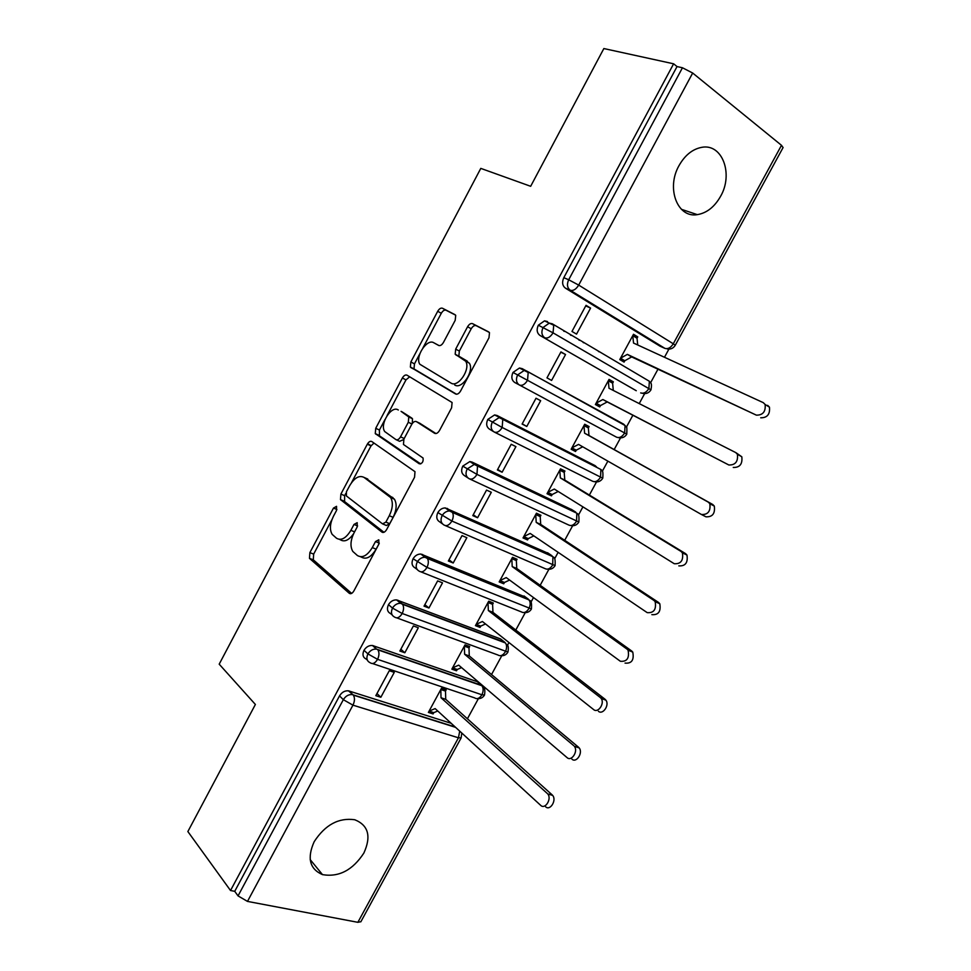 <?xml version="1.0" encoding="UTF-8"?>
<svg xmlns="http://www.w3.org/2000/svg" width="971" height="971" viewBox="0 0 971 971"><rect width="100%" height="100%" fill="white"/><g stroke="black" fill="none" stroke-linecap="round" stroke-linejoin="round"><path stroke-width="1.46" d="M336.549 506.328L333.478 508.076L309.87 552.633L309.482 558.361L349.257 593.281C350.786 594.24 352.339 593.451 353.893 590.914L378.824 544.221L378.799 539.803L375.498 541.563L372.281 547.608C367.269 555.74 362.292 558.374 357.377 555.509L352.801 551.419C350.033 546.552 350.434 540.374 354.027 532.897L357.182 526.962L357.194 522.689L354.002 524.437L350.871 530.348C345.992 538.31 341.197 540.944 336.488 538.213L332.155 534.353C329.485 529.668 329.922 523.648 333.429 516.293L336.512 510.491L336.549 506.328M720.518 196.433C714.474 206.993 706.742 213.062 697.324 214.64C677.612 218.305 665.9 188.386 679.032 165.58C684.895 155.275 692.384 149.206 701.499 147.386C722.266 143.028 733.7 174.027 720.518 196.433M363.87 853.048C352.679 870.198 338.891 877.396 322.493 874.628C309.64 869.033 306.872 858.048 314.191 841.675C325.188 824.78 338.721 817.473 354.779 819.755C368.397 825.253 371.432 836.347 363.87 853.048M455.193 320.345L455.727 315.381L454.998 314.665L442.436 308.232C440.81 307.734 439.232 308.754 437.703 311.29L410.854 361.977L410.357 367.05L455.581 393.971C457.305 394.627 458.967 393.643 460.582 391.01L488.971 337.811L489.493 332.725L488.68 331.912L472.537 323.646C470.826 323.112 469.175 324.144 467.585 326.754L455.69 349.111L455.181 354.221L465.667 361.224C470.911 369.016 458.069 388.06 450.993 383.072L419.836 364.246C414.763 357.012 426.924 338.248 433.794 342.763L438.661 345.445C440.3 346.004 441.902 345.008 443.456 342.435L455.193 320.345M230.528 890.516L673.619 63.807L603.853 48.55L530.664 186.298L480.791 168.384L219.191 664.176L255.385 704.461L187.864 831.552L230.528 890.516L234.727 891.329L238.041 895.893L343.333 699.69L339.534 695.891L234.727 891.329M371.808 441.538C370.303 440.846 368.798 441.732 367.305 444.208L340.894 494.081L340.469 499.592L381.906 532.096C383.496 532.958 385.074 532.108 386.652 529.547L414.556 477.259L414.993 471.675L371.808 441.538M375.728 428.296L402.358 378.022C403.875 375.522 405.405 374.563 406.97 375.158L452.085 402.504L451.6 407.844L439.535 430.444C437.933 433.066 436.282 434.013 434.607 433.297L416.45 421.645C414.823 420.965 413.245 421.9 411.692 424.448L403.912 439.062L403.463 444.475L423.065 458.033C423.502 461.759 422.264 463.689 419.326 463.835L375.267 433.588L375.728 428.296L379.418 430.032L385.05 419.411M371.14 445.653L367.584 443.723M570.45 335.056L571.142 335.396M360.896 921.685L357.862 922.316L247.484 901.404L238.041 895.893M673.619 63.807L677.03 66.562L682.455 67.764L692.675 73.031L781.485 145.31L783.063 147.592M668.91 349.123L664.48 357.267M657.913 369.308L650.57 382.78M644.647 393.631L639.221 403.596M632.861 415.26L626.392 427.131M620.518 437.909L614.17 449.561M607.858 461.128L602.348 471.226M596.51 481.944L589.361 495.064M582.928 506.862L578.449 515.091M572.635 525.748L564.697 540.313M558.131 552.341L554.672 558.701M548.882 569.322L540.167 585.307M533.48 597.566L531.028 602.069M525.25 612.677L515.783 630.045M508.974 642.535L507.517 645.193M501.752 655.789L491.532 674.542M484.602 687.25L484.141 688.087M478.363 698.683L467.415 718.783M433.102 713.928L433.806 712.641L429.085 711.124L435.142 708.599L540.689 805.36C545.132 809.911 552.038 798.781 547.753 793.962L552.159 794.873L445.725 699.314L445.507 691.097L446.199 689.798L441.514 688.221L428.381 712.423L433.102 713.928L430.602 711.609M380.85 697.263L375.826 695.673L389.274 670.706L394.262 672.381L380.85 697.263L376.966 693.549M677.03 66.562L563.811 277.67L568.69 279.769L682.455 67.764M565.389 288.132L659.989 346.161L664.941 348.395L570.244 290.268L565.389 288.132C562.343 285.705 561.821 282.209 563.811 277.67M339.534 695.891C341.853 692.202 344.839 690.515 348.516 690.842L451.187 723.31M660.923 346.586L659.989 346.161M636.272 390.718L539.997 335.456C536.914 333.126 536.356 329.703 538.322 325.2L544.513 320.855L547.474 321.522M539.997 335.456L635.847 390.5M637.765 336.888L633.505 334.279L619.777 359.573L624.074 362.098L624.802 360.751L631.672 356.927L756.373 415.151C762.89 415.212 765.803 411.655 765.136 404.494L763.279 402.649L633.529 343.054L632.764 335.638L637.025 338.236L637.765 336.888L633.201 334.825M590.586 308.086L586.047 305.319L571.98 331.439L576.543 334.121L590.586 308.086L585.731 305.914M514.751 382.489C511.62 380.268 511.037 376.918 512.991 372.451L519.473 368.021L522.18 368.64L623.661 424.157L626.101 426.682C626.829 425.504 627.048 427.993 626.781 434.146L624.656 432.981L625.069 425.516L526.828 371.104L524.122 370.497L517.616 374.94L624.656 432.981C622.18 436.865 619.474 438.273 616.561 437.193L514.751 382.489M618.903 421.62L620.348 422.919M613.356 381.858L609.035 379.382L595.393 404.531L599.738 406.922L600.466 405.587L607.227 401.933L728.833 464.988C735.363 465.158 738.215 461.589 737.402 454.27L735.702 452.559L608.999 388.254L608.307 380.729L612.616 383.193L613.356 381.858L608.902 379.625M565.547 354.524L560.959 351.903L546.976 377.877L551.601 380.426L565.547 354.524L560.813 352.182M493.474 431.573L489.651 429.255C486.471 427.143 485.852 423.854 487.794 419.423L494.591 414.933L497.031 415.491L595.357 465.777M596.194 466.505L596.825 467.415M576.264 450.18L571.87 447.91L578.522 444.402L701.463 514.509C708.005 514.788 710.796 511.195 709.825 503.731L708.284 502.153L712.763 504.507L588.984 435.518L588.353 427.908L589.081 426.572L584.7 424.242L571.142 449.245L575.548 451.503L576.264 450.18L582.709 446.794M540.665 400.707L536.016 398.231L522.107 424.048L526.792 426.463L540.665 400.707M467.84 477.853L464.684 475.766C461.48 473.739 460.824 470.534 462.754 466.129L469.867 461.565L472.04 462.075L572.004 509.775M572.902 510.782L573.303 511.547M552.196 494.518L547.741 492.382L554.295 489.044L674.25 563.726C680.829 564.115 683.548 560.498 682.419 552.875L681.035 551.443L685.587 553.64L564.782 480.087L564.212 472.379L564.94 471.044L560.51 468.835L547.025 493.717L551.479 495.841L552.196 494.518L558.204 491.472M515.917 446.636L511.207 444.281L497.383 469.964L502.116 472.234L515.917 446.636M442.4 523.83L439.875 521.997C436.622 520.068 435.943 516.936 437.848 512.567C439.766 509.508 442.254 507.967 445.288 507.942L548.761 553.567M549.574 554.708L549.853 555.363M528.26 538.626L523.745 536.611L530.202 533.431L647.208 612.64C653.811 613.15 656.469 609.497 655.17 601.692L653.956 600.442L658.569 602.469L540.701 524.413L540.216 516.596L540.932 515.273L536.453 513.198L523.029 537.934L527.544 539.937L528.26 538.626L533.832 535.895M491.314 492.285L486.544 490.088L472.792 515.613L477.586 517.749L491.314 492.285M417.166 569.516L415.2 567.962C411.91 566.142 411.206 563.071 413.088 558.738C415.103 555.558 417.7 554.004 420.88 554.053L525.59 597.129M504.459 582.479L499.895 580.597L506.231 577.587L620.335 661.263C626.963 661.87 629.548 658.18 628.079 650.218L627.048 649.138L631.72 651.019L516.766 568.496L516.341 560.583L517.058 559.26L512.518 557.318L499.179 581.92L503.743 583.789L504.459 582.479L509.593 580.051M466.845 537.691L462.026 535.616L448.347 561.007L453.202 563.01L466.845 537.691M392.126 614.922L390.67 613.672C387.332 611.948 386.604 608.938 388.473 604.642C390.585 601.34 393.304 599.762 396.605 599.908L500.575 638.942L502.517 640.484M480.779 626.101L476.154 624.353L482.405 621.501L593.633 709.583C598.063 713.576 605.006 703.295 601.146 698.428L600.296 697.53L605.042 699.254L492.952 612.349L492.6 604.326L493.304 603.015L488.716 601.195L475.45 625.652L480.062 627.412L480.779 626.101L485.512 623.952M442.509 582.843L437.642 580.901L424.036 606.147L428.951 608.016L442.509 582.843M367.305 660.062L366.285 659.115C362.899 657.488 362.134 654.551 363.991 650.279C366.225 646.856 369.053 645.266 372.488 645.497L477.295 681.715L479.528 683.608M457.232 669.492L452.559 667.854L458.7 665.159L567.076 757.623C571.518 761.883 578.449 751.19 574.371 746.347L578.522 747.209L469.272 655.947L468.981 647.827L469.697 646.528L465.048 644.829L451.855 669.153L456.528 670.791L457.232 669.492L461.565 667.599M418.319 627.727L413.391 625.931L399.87 651.031L404.834 652.767L418.319 627.727M363.991 650.279L367.912 653.896L377.573 659.345L481.919 694.787L484.553 694.945M456.528 670.791L453.506 668.182M404.834 652.767L400.841 649.223M480.062 627.412L476.312 624.402M428.951 608.016L424.849 604.642M503.743 583.789L499.762 580.84M453.202 563.01L448.99 559.818M527.544 539.937L523.466 537.145M477.586 517.749L473.265 514.739M551.479 495.841L547.292 493.207M502.116 472.234L497.686 469.406M575.548 451.503L571.251 449.027M526.792 426.463L522.24 423.817M599.168 351.805L598.464 351.466M388.473 604.642L392.502 608.077L402.2 613.502L507.93 652.063M413.088 558.738L426.985 567.404L531.453 608.951M437.848 512.567L451.903 521.039L555.084 565.608M462.754 466.129L476.967 474.394L578.862 522.022C577.029 524.983 574.383 526.148 570.887 525.566M487.794 419.423L502.177 427.483L602.76 478.205C600.879 481.228 598.148 482.393 594.555 481.713M512.991 372.451L517.616 374.94C515.65 379.418 516.232 382.78 519.364 385.014C522.228 386.033 524.947 384.455 527.532 380.304L528.188 372.476L519.473 368.021M538.322 325.2L553.045 332.847L650.946 389.844M339.449 539.39L340.299 539.73C344.438 542.328 348.88 540.325 353.602 533.722M360.593 556.771L361.224 557.026C366.152 559.891 371.116 557.269 376.129 549.149L372.281 547.608M379.139 543.505L376.129 549.149M331.961 519.594L313.669 554.101L313.293 559.818L351.623 593.39M345.846 493.389L344.632 495.671L344.596 501.57L383.946 532.278M373.993 443.055L371.007 445.907L351.538 482.648M346.416 491.799L346.38 495.95L382.562 523.891L385.875 522.107L389.286 515.71C392.806 508.403 393.267 502.347 390.645 497.553L364.028 477.404C359.221 475.013 354.427 477.768 349.669 485.67L346.416 491.799M383.157 524.146L386.397 525.493L389.711 523.709L385.875 522.107M365.715 478.145L394.444 499.203C397.066 503.998 396.629 510.042 393.109 517.337L389.711 523.709M387.101 415.539L405.999 379.867L402.358 378.022M409.689 376.784L405.999 379.867M435.943 433.552L419.8 423.271M420.698 463.932L379.455 435.821L375.753 434.098M398.292 410.005C391.507 404.895 379.345 424.303 384.734 431.561L395.889 439.572C397.455 440.276 399.02 439.365 400.562 436.829L408.305 422.264L408.791 416.96L401.072 411.352M396.338 439.79L399.603 441.32L403.669 439.572M412.299 423.477L412.493 418.744L408.208 416.365M401.982 411.789L411.922 418.161M379.418 430.032L379.455 435.821M433.794 342.763L439.038 345.591M454.683 384.977C461.771 389.966 474.588 370.971 469.333 363.19L463.689 359.234M489.263 332.385L476.178 325.673C474.455 325.139 472.792 326.171 471.214 328.768L459.344 351.077L458.834 356.175L467.367 361.2M419.836 353.76L414.483 363.858L413.986 368.919L456.504 394.226M455.533 315.102L446.029 310.235C444.39 309.737 442.812 310.744 441.295 313.281L422.955 347.873M552.159 794.873L552.645 795.395C556.929 800.201 550.035 811.295 545.593 806.743M547.268 793.453L441.016 697.761L440.81 689.519L445.507 691.097L442.74 688.633M433.806 712.641L437.751 710.99M445.725 699.314L441.016 697.761M578.522 747.209L579.189 747.925C583.268 752.756 576.361 763.412 571.907 759.152M573.703 745.631L464.624 654.272L464.344 646.128L468.981 647.827L465.607 645.035M430.954 614.522L431.913 615.323M469.272 655.947L464.624 654.272M605.042 699.254L605.892 700.164C609.764 705.007 602.833 715.251 598.391 711.27M600.296 697.53L488.352 610.541L488.012 602.505L492.6 604.326L488.656 601.304M492.952 612.349L488.352 610.541M631.72 651.019L632.764 652.099C634.245 660.049 631.672 663.715 625.045 663.096M627.048 649.138L512.215 566.579L511.802 558.641L516.341 560.583L512.3 557.718M516.766 568.496L512.215 566.579M658.569 602.469L659.782 603.731C661.093 611.512 658.447 615.153 651.844 614.643M653.956 600.442L536.21 522.362L535.725 514.533L540.216 516.596L536.077 513.89M540.701 524.413L536.21 522.362M685.587 553.64L686.97 555.06C688.099 562.682 685.392 566.287 678.814 565.875M681.035 551.443L560.34 477.902L559.782 470.17L564.212 472.379L559.976 469.818M564.782 480.087L560.34 477.902M712.763 504.507L714.304 506.085C715.287 513.538 712.496 517.118 705.953 516.815L701.742 514.654M708.284 502.153L584.603 433.2L583.972 425.577L588.353 427.908L584.008 425.516M588.984 435.518L584.603 433.2M736.018 452.741L741.808 456.783C742.633 464.077 739.781 467.634 733.251 467.452M596.073 403.268L600.466 405.587L596.121 403.183L602.882 399.518L728.833 464.988M613.296 390.439L612.616 383.193M607.227 401.933L602.882 399.518M767.612 405.332L769.469 407.177C770.149 414.314 767.236 417.858 760.718 417.797M620.311 358.602L624.802 360.751L620.518 358.214L627.375 354.379L756.373 415.151M579.566 340.323L578.862 339.984M583.122 342.472L583.814 342.812M637.729 344.984L637.025 338.236M564.406 331.439L563.738 331.135M631.672 356.927L627.375 354.379M336.925 509.508L333.478 508.076M379.273 543.105L375.498 541.563M357.607 525.918L354.002 524.437M357.862 922.316L458.458 737.802L352.946 705.152L247.484 901.404M455.593 727.352L353.31 695.115C354.961 697.773 354.84 701.123 352.946 705.152L343.333 699.69C345.664 695.976 348.662 694.289 352.339 694.605L455.205 726.988M461.164 737.826L458.458 737.802L459.708 731.127M692.675 73.031L578.692 285.098L673.279 343.783L781.485 145.31M568.69 279.769L578.692 285.098C576.07 289.334 573.254 291.057 570.244 290.268C567.198 287.829 566.676 284.321 568.69 279.769M664.941 348.395C667.987 349.269 670.767 347.739 673.279 343.783L675.258 345.263L783.112 147.495M349.172 691L353.31 695.115L348.516 690.842M373.459 645.739L376.432 649.089C372.985 648.859 370.145 650.461 367.912 653.896C366.043 658.18 366.807 661.13 370.194 662.756C372.646 664.431 375.109 663.29 377.573 659.345C379.297 655.522 379.406 652.354 377.865 649.842L481.907 685.732C483.546 688.172 483.546 691.182 481.919 694.787C479.553 698.477 477.089 699.496 474.54 697.846L372.561 663.557M372.488 645.497L376.432 649.089L481.422 685.235L477.295 681.715M397.892 600.212L402.564 604.29L400.659 603.307C397.345 603.173 394.627 604.763 392.502 608.077C390.621 612.385 391.349 615.408 394.699 617.131C397.224 618.697 399.724 617.483 402.2 613.502C403.887 609.824 404.009 606.754 402.564 604.29L505.454 642.96C506.996 645.339 506.971 648.264 505.381 651.735C503.002 655.461 500.502 656.554 497.892 654.988L396.702 617.859M396.605 599.908L400.659 603.307L504.811 642.304L500.575 638.942M422.458 554.429L427.41 558.483L425.043 557.281C421.863 557.233 419.266 558.798 417.239 561.991C415.333 566.336 416.037 569.419 419.338 571.239C421.936 572.696 424.473 571.421 426.985 567.404C428.624 563.848 428.757 560.874 427.41 558.483L529.122 599.957C530.579 602.287 530.53 605.115 528.977 608.465C526.573 612.216 524.037 613.369 521.366 611.9L420.965 571.883M420.88 554.053L425.043 557.281L528.321 599.143L523.988 595.951M447.182 508.379L452.389 512.397L449.585 510.977C446.526 511.013 444.038 512.567 442.108 515.625C440.191 520.007 440.87 523.163 444.135 525.08C446.794 526.44 449.379 525.08 451.903 521.039C453.493 517.604 453.663 514.727 452.389 512.397L552.924 556.711L552.705 564.952C550.278 568.739 547.705 569.953 544.974 568.581L445.361 525.614M445.288 507.942L449.585 510.977L551.965 555.752L547.523 552.717M472.04 462.075L477.514 466.031L474.273 464.417L467.136 469.005C465.194 473.423 465.837 476.64 469.066 478.667C471.785 479.905 474.418 478.485 476.967 474.394L477.514 466.031L576.847 513.222L576.556 521.196C574.116 525.02 571.494 526.294 568.703 525.02L469.891 479.055M469.867 461.565L474.273 464.417L575.73 512.13L571.191 509.265M497.031 415.491L502.772 419.387L499.118 417.591L492.297 422.106C490.355 426.56 490.962 429.85 494.142 431.974C496.934 433.102 499.616 431.61 502.177 427.483L502.772 419.387L600.891 469.491L600.539 477.21C598.075 481.058 595.429 482.405 592.565 481.228L494.567 432.192M494.591 414.933L594.98 465.558M544.513 320.855L553.737 325.273L553.045 332.847C550.436 337.034 547.668 338.685 544.731 337.774C541.636 335.444 541.09 332.009 543.068 327.494L549.283 323.125L552.244 323.792L649.283 381.227M483.91 687.735L481.907 685.732C481.482 686.533 486.119 685.453 484.493 695.054C482.89 697.7 480.511 698.889 477.344 698.622M507.178 644.683L507.093 644.562C508.391 645.679 508.658 648.215 507.894 652.16C506.243 654.855 503.803 656.044 500.563 655.704M530.567 601.389L529.122 599.957C528.892 601.729 532.254 597.553 531.416 609.023C529.717 611.791 527.204 612.968 523.891 612.555M554.065 557.84L552.924 556.711C552.56 558.301 555.776 554.186 555.06 565.656C553.312 568.496 550.739 569.674 547.328 569.176M577.684 514.047L576.847 513.222C576.519 514.861 579.675 510.831 578.837 522.058M601.413 470L600.891 469.491C600.539 471.044 603.731 467.33 602.748 478.218M640.678 392.915C643.664 393.886 646.407 392.418 648.895 388.509L649.368 381.275C650.085 383.217 652.488 381.7 650.958 389.82C649.138 392.794 646.455 394.008 642.936 393.473M354.585 531.853L350.871 530.348M350.446 593.73L349.257 593.281M313.56 560.109L309.749 558.653M313.669 554.101L309.87 552.633M382.792 532.46L381.906 532.096M344.596 501.57L340.833 499.992M344.632 495.671L340.894 494.081M371.007 445.907L367.305 444.208M393.109 517.337L389.286 515.71M392.915 497.565L389.116 495.914M367.778 479.055L364.028 477.404M420.164 423.441L416.45 421.645M404.203 438.54L400.562 436.829M411.935 424.011L408.305 422.264M459.55 356.891L455.897 354.937M459.344 351.077L455.69 349.111M471.214 328.768L467.585 326.754M476.178 325.673L472.537 323.646M414.593 369.526L410.951 367.657M414.483 363.858L410.854 361.977M441.295 313.281L437.703 311.29M446.029 310.235L442.436 308.232M697.324 214.64L681.436 209.323M322.493 874.628L310.198 859.614M360.824 921.831L461.116 737.936L461.795 733.044M618.612 437.69C622.193 438.334 624.923 437.156 626.793 434.146M667.38 349.002C670.852 349.439 673.473 348.188 675.258 345.263M313.293 559.818L309.482 558.361M344.22 501.17L340.469 499.592M394.444 499.203L390.645 497.553M412.493 418.744L408.791 416.96M378.957 435.311L375.267 433.588M469.333 363.19L465.667 361.224M458.834 356.175L455.181 354.221M413.986 368.919L410.357 367.05M552.645 795.395L547.753 793.962M579.189 747.925L574.371 746.347M605.892 700.164L601.146 698.428M632.764 652.099L628.079 650.218M659.782 603.731L655.17 601.692M686.97 555.06L682.419 552.875M714.304 506.085L709.825 503.731M741.808 456.783L737.402 454.27M769.469 407.177L765.136 404.494"/></g></svg>
